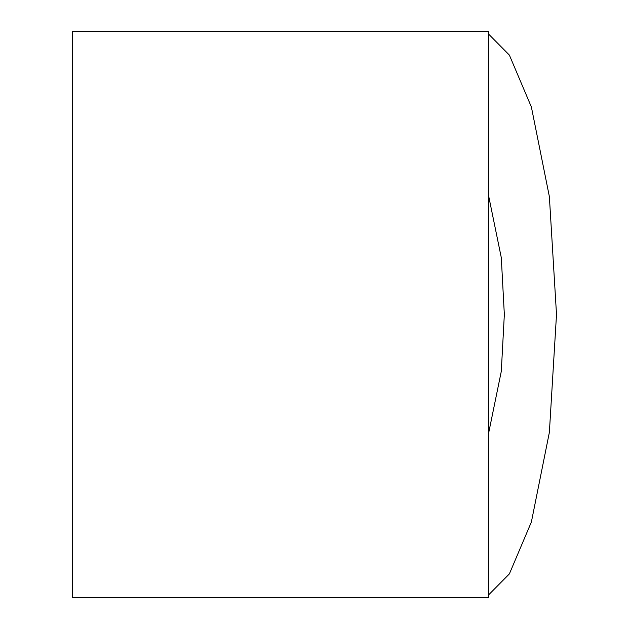 <?xml version="1.0" encoding="UTF-8"?>
<svg xmlns="http://www.w3.org/2000/svg" width="629" height="629" viewBox="0 0 629 629"><rect width="100%" height="100%" fill="white"/><g stroke="black" fill="none" stroke-linecap="round" stroke-linejoin="round"><path stroke-width="0.94" d="M488.576 31.45L488.576 597.55L488.576 31.45L72.492 31.45L72.492 597.55L72.492 31.45L488.576 31.45M72.492 597.55L488.576 597.55L72.492 597.55M488.576 594.948L509.38 573.9L531.379 522.007L549.369 432.398L556.508 314.5L549.369 196.602L531.379 106.993L509.38 55.1L488.576 34.052L509.38 55.1L531.379 106.993L549.369 196.602L556.508 314.5L549.369 432.398L531.379 522.007L509.38 573.9L488.576 594.948M488.576 195.595L501.297 257.67L504.34 314.5L501.297 371.33L488.576 433.405L501.297 371.33L504.34 314.5L501.297 257.67L488.576 195.595"/></g></svg>
